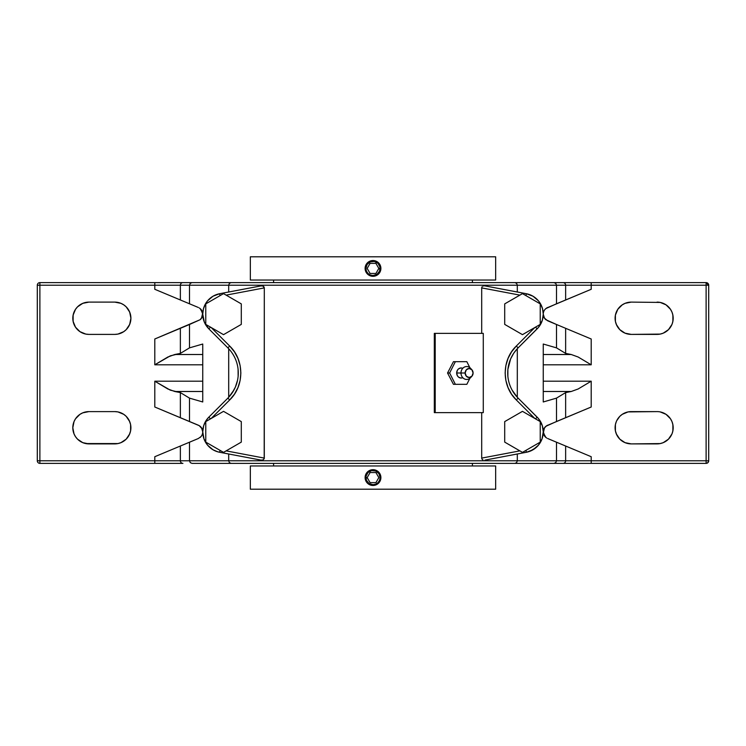 <?xml version="1.0" encoding="UTF-8"?>
<svg xmlns="http://www.w3.org/2000/svg" width="746" height="746" viewBox="0 0 746 746"><rect width="100%" height="100%" fill="white"/><g stroke="black" fill="none" stroke-linecap="round" stroke-linejoin="round"><path stroke-width="1.12" d="M471.211 376.851A6.453 5.67 -90 0 1 464.879 379.127A6.453 5.67 -90 0 1 460.991 373L456.664 373A5.054 4.439 90 0 0 462.753 377.681M273.577 280.039L273.577 282.622L273.577 280.039M472.423 282.622L472.423 280.039L472.423 282.622M250.339 256.792L250.339 280.039L495.661 280.039L495.661 256.792L250.339 256.792L495.661 256.792L495.661 280.039L250.339 280.039L250.339 256.792M374.539 276.151L371.452 276.151L368.608 274.976L366.435 272.794L365.26 269.949L365.26 266.872L366.445 264.028L368.617 261.855L371.461 260.68L374.548 260.68L377.392 261.865L379.565 264.037L380.74 266.881L380.74 269.959L379.555 272.803L377.383 274.976L374.539 276.151M380.292 265.399L377.392 261.865L373 260.531A7.889 7.889 0 0 1 380.889 268.42A7.889 7.889 0 0 1 373 276.309L377.383 274.976L380.283 271.441M380.749 269.921L380.749 266.919M365.708 271.432L368.608 274.976L373 276.309A7.889 7.889 0 0 1 365.111 268.42A7.889 7.889 0 0 1 373 260.531L373 261.305A7.115 7.115 0 0 1 380.115 268.42A7.115 7.115 0 0 1 373 275.535L373 276.309A7.889 7.889 0 0 0 380.889 268.42A7.889 7.889 0 0 0 373 260.531A7.889 7.889 0 0 0 365.111 268.42A7.889 7.889 0 0 0 373 276.309L373 275.535L370.277 274.994L367.965 273.446L366.426 271.143L365.885 268.42L367.088 264.466L370.277 261.846L374.389 261.436L378.035 263.385L379.975 267.031L379.574 271.143L376.954 274.332L373 275.535A7.115 7.115 0 0 1 365.885 268.42A7.115 7.115 0 0 1 373 261.305L373 260.531L368.617 261.855L365.717 265.389M273.577 463.378L273.577 465.961L273.577 463.378M472.423 465.961L472.423 463.378L472.423 465.961M471.864 369.718A4.523 3.972 -90 0 1 473.095 373L471.938 376.198L469.131 377.523L466.325 376.198L465.159 373A4.523 3.972 -90 0 1 467.565 368.85A4.523 3.972 -90 0 1 471.864 369.718L470.558 368.319A6.453 5.67 90 0 0 464.422 367.069A6.453 5.67 90 0 0 460.991 373A6.453 5.67 90 0 0 464.422 378.931A6.453 5.67 90 0 0 470.558 377.681L471.864 376.282A4.523 3.972 -90 0 1 467.565 377.15A4.523 3.972 -90 0 1 465.159 373L460.991 373L465.159 373L466.325 369.802L469.131 368.477L471.938 369.802L473.095 373A4.523 3.972 -90 0 1 471.864 376.282M250.339 465.961L250.339 489.208L495.661 489.208L495.661 465.961L250.339 465.961L495.661 465.961L495.661 489.208L250.339 489.208L250.339 465.961M371.461 469.849L374.548 469.849L377.392 471.024L379.565 473.206L380.74 476.051L380.74 479.128L379.555 481.972L377.383 484.145L374.539 485.32L371.452 485.32L368.608 484.135L366.435 481.963L365.26 479.118L365.26 476.041L366.445 473.197L368.617 471.024L371.461 469.849M380.292 474.568L377.392 471.024L373 469.691A7.889 7.889 0 0 1 380.889 477.58A7.889 7.889 0 0 1 373 485.469L377.383 484.145L380.283 480.611M380.749 479.091L380.749 476.079M365.708 480.601L368.608 484.135L373 485.469A7.889 7.889 0 0 1 365.111 477.58A7.889 7.889 0 0 1 373 469.691L373 470.465A7.115 7.115 0 0 1 380.115 477.58A7.115 7.115 0 0 1 373 484.695L373 485.469A7.889 7.889 0 0 0 380.889 477.58A7.889 7.889 0 0 0 373 469.691A7.889 7.889 0 0 0 365.111 477.58A7.889 7.889 0 0 0 373 485.469L373 484.695L375.723 484.154L378.035 482.615L379.574 480.303L380.115 477.58L378.912 473.626L375.723 471.006L371.611 470.605L367.965 472.554L366.025 476.2L366.426 480.303L369.046 483.501L373 484.695A7.115 7.115 0 0 1 365.885 477.58A7.115 7.115 0 0 1 373 470.465L373 469.691L368.617 471.024L365.717 474.559M365.251 476.079L365.251 479.081M462.753 368.319A5.054 4.439 90 0 0 456.664 373L460.991 373A6.453 5.67 -90 0 1 464.879 366.873A6.453 5.67 -90 0 1 471.211 369.149M365.251 266.909L365.251 269.921M455.358 384.321L449.624 373L455.358 361.679L466.837 361.679L469.877 367.685L466.837 361.679L453.447 361.679L455.358 361.679L449.624 373L447.544 373L453.447 361.679L447.544 373L449.624 373L455.358 384.321L453.447 384.321L447.544 373L453.447 384.321L466.837 384.321L455.358 384.321M469.877 378.315L466.837 384.321L469.877 378.315M462.79 368.337L461.093 367.946L458.631 368.804L457.41 370.193L456.664 373L457.41 375.807L458.631 377.196L461.093 378.054L462.79 377.663M512.101 390.093L517.304 397.273L517.304 348.727L513.714 353.25L510.637 358.891L507.914 369.279M527.926 449.223L534.779 445.269L527.926 449.223M540.235 435.813L540.235 427.906L540.235 435.813M708.262 460.795L708.7 460.795A2.583 2.583 0 0 1 706.117 463.378L707.945 462.623L708.7 460.795A2.583 2.583 0 0 1 706.117 463.378L563.081 463.378A2.583 2.555 -90 0 0 565.636 460.795L556.497 460.795L555.761 462.623L553.97 463.378L563.081 463.378A2.583 2.555 -90 0 0 565.636 460.795L591.205 460.795L591.205 463.378L192.03 463.378L190.239 462.623L189.503 460.795L180.364 460.795A2.583 2.555 90 0 0 182.919 463.378L154.795 463.378L154.795 460.795L180.364 460.795A2.583 2.555 90 0 0 182.919 463.378L39.883 463.378A2.583 2.583 0 0 1 37.3 460.795L39.883 460.795L39.883 463.331M205.765 427.906L205.765 435.813L205.765 427.906M211.221 445.269L218.074 449.223L211.221 445.269M205.765 324.398L205.765 303.883L205.765 324.398L223.53 334.656L241.294 324.398L241.294 303.883L223.53 293.626L205.765 303.883L223.53 293.626L241.294 303.883L241.294 324.398L223.53 334.656L205.765 324.398M205.765 442.117L205.765 421.602L205.765 442.117L223.53 452.374L241.294 442.117L241.294 421.602L223.53 411.344L205.765 421.602L223.53 411.344L241.294 421.602L241.294 442.117L223.53 452.374L205.765 442.117M540.235 318.094L540.235 310.187L540.235 318.094M534.779 300.731L527.926 296.777L534.779 300.731M540.235 442.117L522.47 452.374L540.235 442.117L540.235 421.602L522.47 411.344L504.706 421.602L504.706 442.117L522.47 452.374L504.706 442.117L504.706 421.602L522.47 411.344L540.235 421.602L540.235 442.117M547.685 425.192A7.227 7.227 0 0 0 546.753 425.668L591.205 407.008L591.205 381.197L543.256 381.197L591.205 381.197L578.141 388.992L571.24 391.491L578.141 388.992L591.205 381.197L591.205 407.008L565.636 417.695L565.636 392.582L571.24 391.491L543.256 391.491L571.24 391.491L565.636 392.582L556.497 398.131L556.497 421.509L565.636 417.695L565.636 392.582L556.497 398.131L556.497 421.509L545.885 426.283L543.946 428.773L543.256 431.859L542.361 425.826L538.537 418.674L518.125 398.122L537.167 417.163A20.785 20.785 0 0 1 526.331 452.281L525.967 450.351L526.331 452.281L529.791 451.311L535.954 447.675L538.491 445.101M545.112 309.301A7.227 7.227 0 0 0 543.256 314.141L542.556 308.807L540.514 303.836L538.472 300.88L533.026 296.237L526.331 293.719L484.956 285.886L526.331 293.719L525.967 295.649L526.331 293.719A20.785 20.785 0 0 1 537.167 328.837L518.125 347.878L516.307 346.051L534.835 327.513L516.307 346.051L511.56 351.823L508.045 358.416L505.872 365.568L505.135 373L505.872 380.432L508.045 387.584L511.56 394.177L516.307 399.949L518.125 398.122A35.528 35.528 0 0 1 518.125 347.878A35.528 35.528 0 0 0 518.125 398.122L516.307 399.949L534.835 418.487L516.307 399.949C501.526 385.924 501.526 360.076 516.307 346.051L518.125 347.878L538.537 327.326L542.361 320.174L543.256 314.141L543.946 317.227L545.885 319.717L556.497 324.491L556.497 347.869L565.636 353.418L565.636 328.305L556.497 324.491L556.497 347.869L565.636 353.418L571.24 354.509L543.256 354.509L571.24 354.509L565.636 353.418L565.636 328.305L591.205 338.992L547.695 320.808L544.468 318.15A7.227 7.227 0 0 0 545.885 319.717M507.867 369.839L507.867 376.217M540.235 303.883L540.235 324.398L540.235 303.883L522.47 293.626L504.706 303.883L504.706 324.398L522.47 334.656L540.235 324.398L522.47 334.656L504.706 324.398L504.706 303.883L522.47 293.626L540.235 303.883M218.074 296.777L211.221 300.731L218.074 296.777M205.765 310.187L205.765 318.094L205.765 310.187M228.705 348.736L228.705 397.264M238.133 376.161L238.077 369.223M228.696 348.727L228.696 397.273L233.899 390.083M227.875 347.878A35.528 35.528 0 0 1 227.875 398.122A35.528 35.528 0 0 0 227.875 347.878L229.693 346.051L211.165 327.513L229.693 346.051C244.474 360.076 244.474 385.924 229.693 399.949L227.875 398.122L208.833 417.163L227.875 398.122L229.693 399.949L211.165 418.487L229.693 399.949L234.44 394.177L237.955 387.584L240.128 380.432L240.865 373L240.128 365.568L237.955 358.416L234.44 351.823L229.693 346.051L227.875 347.878L208.833 328.837L227.875 347.878M238.282 372.963L238.133 369.783M232.286 392.75L235.363 387.109L237.508 380.376M205.197 422.077L203.639 425.826L202.744 431.859L202.054 428.773L199.247 425.668L154.795 407.008L154.795 381.197L170.312 390.158L180.364 392.582L180.364 417.695L154.795 407.008L180.364 417.695L154.795 407.008L154.795 381.197L167.859 388.992L174.76 391.491L202.744 391.491L174.76 391.491L180.364 392.582L189.503 398.131L180.364 392.582L180.364 417.695L189.503 421.509L189.503 398.131L202.744 401.973L202.744 344.027L189.503 347.869L189.503 324.491L180.364 328.305L180.364 353.418L189.503 347.869L189.503 324.491L200.114 319.717L202.054 317.227L202.744 314.141L204.329 322.095L208.833 328.837A20.785 20.785 0 0 1 219.669 293.719L220.033 295.649L219.669 293.719L261.044 285.886L219.669 293.719L212.974 296.237L207.528 300.88L205.486 303.836L203.444 308.807L202.744 314.141A7.227 7.227 0 0 0 200.888 309.301M198.305 425.192L199.247 425.668A7.227 7.227 0 0 0 198.315 425.192L189.503 421.509L189.503 398.131L202.744 401.973L202.744 344.027L189.503 347.869L180.364 353.418L174.76 354.509L202.744 354.509L174.76 354.509L167.859 357.008L154.795 364.803L154.795 338.992L180.364 328.305L180.364 353.418L170.302 355.851L154.795 364.803L154.795 338.992L200.114 319.717A7.227 7.227 0 0 0 201.532 318.15L200.114 319.717M39.883 463.182L39.883 461.783M39.883 461.298L39.883 463.378L154.795 463.378L154.795 460.795L39.883 460.795L39.883 285.205L37.3 285.205L37.3 460.795L39.883 460.795L37.3 460.795L37.3 285.205A2.583 2.583 0 0 1 39.883 282.622L39.883 460.795L154.795 460.795L154.795 456.711L180.364 446.024L180.364 460.795L189.503 460.795L190.239 462.623L192.03 463.378L231.046 463.378L229.386 462.632L228.696 460.795L189.503 460.795L189.503 442.21L180.364 446.024L180.364 460.795L154.795 460.795L154.795 456.711L198.305 438.527L189.503 442.21L189.503 460.795L517.304 460.795L516.614 462.632L514.954 463.378L553.97 463.378L555.761 462.623L556.497 460.795L565.636 460.795L565.636 446.024L556.497 442.21L556.497 460.795L517.304 460.795L517.304 453.988L484.956 460.114L526.331 452.281L484.956 460.114M37.738 460.795L37.3 460.795A2.583 2.583 0 0 0 39.883 463.378M707.945 460.795L706.621 460.795L707.945 460.795M706.117 463.378L706.117 460.795L708.7 460.795L565.636 460.795L565.636 446.024L591.205 456.711L565.636 446.024L591.205 456.711L591.205 463.378L706.117 463.378L706.117 460.795L706.621 460.795M543.256 344.027L556.497 347.869L543.256 344.027L543.256 401.973L556.497 398.131L543.256 401.973L543.256 344.027M517.304 397.273L517.304 348.727M435.207 333.369L435.207 412.631L483.277 412.631L483.277 333.369L434.321 333.369L434.321 412.631L435.207 412.631L435.207 333.369L434.321 333.369L434.321 412.631L483.277 412.631L483.277 333.369L435.207 333.369M537.185 417.182L535.479 418.851L537.167 417.163A20.785 20.785 0 0 1 526.331 452.281L533.026 449.763L538.472 445.12L542.025 438.909L543.256 431.859A7.227 7.227 0 0 0 545.112 436.699M539.768 420.334L538.556 418.692M541.689 423.942L540.803 422.077M542.855 427.803L542.361 425.835M542.622 436.932L542.948 435.44M541.456 440.327L542.025 438.909M200.888 436.699A7.227 7.227 0 0 0 202.744 431.859L203.975 438.909L207.528 445.12L212.974 449.763L217.841 451.852M212.974 449.763L214.512 450.584M210.046 447.675L211.435 448.766M207.528 445.12L208.712 446.434M205.486 442.164L206.428 443.674M203.975 438.909L204.544 440.327M203.052 435.44L203.378 436.932M207.444 418.692L204.311 423.942M216.209 451.311L219.669 452.281L220.033 450.351L219.669 452.281A20.785 20.785 0 0 1 208.833 417.163L206.232 420.343M252.111 458.426L219.669 452.281A20.785 20.785 0 0 1 208.833 417.163L208.815 417.182M208.833 417.163L210.503 418.832L208.833 417.163M208.833 328.837L210.521 327.149L208.833 328.837A20.785 20.785 0 0 1 219.669 293.719M537.167 328.837L535.497 327.168L537.176 328.827A20.785 20.785 0 0 0 526.331 293.719M203.639 425.826L203.145 427.803M200.124 437.436A7.227 7.227 0 0 0 200.879 436.708L198.305 438.527L200.879 436.708M202.436 429.761A7.227 7.227 0 0 0 201.532 427.859M199.247 425.668L201.532 427.85A7.227 7.227 0 0 0 199.257 425.668M202.054 434.946L201.532 435.869M202.67 432.913L202.436 433.958L202.67 432.913M201.532 427.85L202.744 431.859M154.795 381.197L202.744 381.197L154.795 381.197M202.744 364.803L154.795 364.803L202.744 364.803M114.772 334.394L88.942 334.394A16.142 16.142 0 0 1 72.81 318.253A16.142 16.142 0 0 1 88.942 302.111L114.772 302.111A16.142 16.142 0 0 1 130.904 318.253A16.142 16.142 0 0 1 114.772 334.394L88.942 334.394L85.799 334.087L79.981 331.672L75.523 327.224L73.117 321.405L73.117 315.11L75.523 309.292L77.537 306.839L82.769 303.342L88.942 302.111L114.772 302.111L120.945 303.342L123.733 304.834L126.186 306.839L129.683 312.08L130.904 318.253L129.683 324.435L126.186 329.667L123.733 331.672L117.915 334.087L114.772 334.394M88.942 443.889A16.142 16.142 0 0 1 72.81 427.747A16.142 16.142 0 0 1 88.942 411.605L114.772 411.605A16.142 16.142 0 0 1 130.904 427.747A16.142 16.142 0 0 1 114.772 443.889L88.942 443.889L82.769 442.658L77.537 439.161L75.523 436.708L74.031 433.92L72.81 427.747L74.031 421.565L75.523 418.776L79.981 414.328L82.769 412.836L88.942 411.605L114.772 411.605L117.915 411.913L123.733 414.328L126.186 416.333L129.683 421.565L130.597 424.595L130.597 430.89L129.683 433.92L126.186 439.161L120.945 442.658L117.915 443.572L85.799 443.572M545.885 426.283A7.227 7.227 0 0 0 544.468 427.85L546.753 425.668M544.468 427.859A7.227 7.227 0 0 0 543.564 429.761M543.256 431.859L545.121 436.708A7.227 7.227 0 0 0 545.876 437.436L543.33 432.913L544.468 427.85M546.753 438.051L545.885 437.436L546.753 438.051M706.117 284.702L706.117 282.622L706.621 282.669L707.945 283.377L708.7 285.205L708.7 460.795L708.7 285.205L706.117 285.205L706.117 460.795L591.205 460.795L591.205 456.711L547.695 438.527L556.497 442.21L556.497 460.795L517.304 460.795L516.614 462.632L514.954 463.378L231.046 463.378L229.386 462.632L228.696 460.795L517.304 460.795L517.304 453.988M588.902 338.031L591.205 338.992L591.205 364.803L578.141 357.008L571.24 354.509L578.141 357.008L591.205 364.803L543.256 364.803L591.205 364.803L591.205 338.992L565.636 328.305L588.902 338.031M657.058 302.111A16.142 16.142 0 0 1 673.19 318.253A16.142 16.142 0 0 1 657.058 334.394L631.228 334.394A16.142 16.142 0 0 1 615.096 318.253A16.142 16.142 0 0 1 631.228 302.111L660.201 302.428L631.228 302.111L625.055 303.342L621.996 305.021M616.709 420.707L619.814 416.333L622.267 414.328L628.085 411.913L657.058 411.605A16.142 16.142 0 0 1 673.19 427.747A16.142 16.142 0 0 1 657.058 443.889L631.228 443.889A16.142 16.142 0 0 1 615.096 427.747A16.142 16.142 0 0 1 631.228 411.605L657.058 411.605M547.695 307.473A7.227 7.227 0 0 0 546.753 307.949L591.205 289.289L565.636 299.976L565.636 285.205L591.205 285.205L591.205 289.289L591.205 285.205L706.117 285.205L556.497 285.205L556.497 303.79L565.636 299.976L565.636 285.205A2.583 2.555 -90 0 0 563.081 282.622L591.205 282.622L591.205 285.205L591.205 282.622L553.97 282.622L555.761 283.377L556.497 285.205L556.497 303.79L545.885 308.564A7.227 7.227 0 0 0 545.121 309.292L546.753 307.949M543.564 316.239A7.227 7.227 0 0 0 544.468 318.141M544.468 310.131L543.946 311.054M543.33 313.087L543.564 312.042L543.33 313.087M544.468 318.15L543.256 314.141M529.781 294.689L528.159 294.148M533.026 296.237L531.488 295.416M535.945 298.316L534.565 297.234M538.463 300.871L537.288 299.566M540.514 303.818L539.572 302.326M542.016 307.082L541.456 305.673M542.948 310.56L542.622 309.068M541.671 322.095L540.803 323.923M542.361 320.165L542.855 318.197M538.556 327.308L539.759 325.676M482.96 459.928L482.093 459.266L482.96 459.928M481.804 458.734L481.702 458.1L481.804 458.734M519.878 450.873L481.702 458.1L519.878 450.873M545.121 436.708L545.885 437.436M228.696 453.988L228.696 460.795L228.696 453.988L261.044 460.114L263.03 459.928L264.196 458.734L264.298 458.1L226.122 450.873L264.298 458.1L264.298 287.9L226.122 295.127L264.298 287.9L263.04 286.072L261.044 285.886L262.545 285.905L263.907 286.734L264.298 287.9L264.196 458.734L263.03 459.928L261.044 460.114L219.669 452.281M481.702 287.9L519.878 295.127L481.702 287.9L481.702 333.369L481.702 287.9M482.093 286.734L481.804 287.266L482.093 286.734M482.97 286.072L483.958 285.83L482.97 286.072M484.462 285.83L483.958 285.83L484.462 285.83M481.702 412.631L481.702 458.1L481.702 412.631M206.241 325.676L207.444 327.308M204.32 322.076L205.197 323.923M203.145 318.197L203.639 320.165M203.378 309.068L203.052 310.56M206.428 302.326L205.486 303.827M208.712 299.566L207.528 300.871M211.435 297.234L210.055 298.316M214.512 295.416L212.974 296.237M217.841 294.148L216.219 294.689M201.532 318.141A7.227 7.227 0 0 0 202.436 316.239M202.744 314.141L200.879 309.292A7.227 7.227 0 0 0 200.124 308.564L202.67 313.087L201.532 318.15M199.247 307.949L200.114 308.564L199.247 307.949M485.18 285.932L517.304 292.012L517.304 285.205L228.696 285.205L229.386 283.368L231.046 282.622L154.795 282.622L154.795 285.205L39.883 285.205L154.795 285.205L154.795 282.622L182.919 282.622A2.583 2.555 90 0 0 180.364 285.205L154.795 285.205L154.795 289.289L189.503 303.79L189.503 285.205L180.364 285.205L180.364 299.976L154.795 289.289L154.795 285.205L180.364 285.205L180.364 299.976L154.795 289.289L198.305 307.473L189.503 303.79L189.503 285.205L228.696 285.205L228.696 292.012L261.044 285.886M39.379 285.205L37.347 285.205M37.496 285.205L38.895 285.205M39.883 283.051L39.883 285.205M672.678 431.803L673.19 427.747L672.678 423.691M616.317 421.565L615.403 424.595L616.317 421.565M628.085 443.572L631.228 443.889L625.055 442.658L619.814 439.161L616.317 433.92L615.403 430.89L616.709 434.778M129.291 434.778L130.597 430.89M130.597 424.595L129.291 420.707M117.915 411.913L114.772 411.605M73.322 423.691L72.81 427.747L73.322 431.803M616.709 311.222L615.403 315.11L617.809 309.292L622.267 304.834M628.085 334.087L631.228 334.394L625.055 333.164L619.814 329.667L616.317 324.435L615.403 321.405L616.709 325.293M672.678 322.309L673.19 318.253L672.678 314.197M73.322 314.197L72.81 318.253L73.322 322.309M85.799 334.087L88.942 334.394M129.291 325.293L130.597 321.405M130.597 315.11L129.291 311.222M117.915 302.428L114.772 302.111M706.621 285.205L706.117 285.205L706.117 282.669M708.262 285.205L707.105 285.205M543.946 434.946L544.468 435.869M706.117 460.795L706.117 285.205M660.201 411.913L666.019 414.328L670.477 418.776L671.969 421.565L672.883 424.595L672.883 430.89L671.969 433.92L668.463 439.161L663.231 442.658L660.201 443.572L631.228 443.889M615.403 430.89L615.403 424.595M615.403 321.405L615.403 315.11M660.201 302.428L666.019 304.834L670.477 309.292L671.969 312.08L672.883 315.11L672.883 321.405L671.969 324.435L668.463 329.667L663.231 333.164L660.201 334.087L631.228 334.394M545.885 308.564L545.121 309.292M517.304 292.012L517.304 285.205L565.636 285.205A2.583 2.555 -90 0 0 563.081 282.622L514.954 282.622L516.614 283.368L517.304 285.205L556.497 285.205L555.761 283.377L553.97 282.622L514.954 282.622L516.614 283.368L517.304 285.205L228.696 285.205L228.696 292.012M202.054 311.054L201.532 310.131M200.879 309.292L200.114 308.564M39.883 282.622L154.795 282.622L39.883 282.622A2.583 2.583 0 0 0 37.3 285.205M706.117 282.622A2.583 2.583 0 0 1 708.7 285.205L706.117 282.622L591.205 282.622L706.117 282.622M231.046 282.622L514.954 282.622L192.03 282.622L190.239 283.377L189.503 285.205L228.696 285.205L229.386 283.368L231.046 282.622M182.919 282.622A2.583 2.555 90 0 0 180.364 285.205L189.503 285.205L190.239 283.377L192.03 282.622L182.919 282.622M370.081 472.535L367.172 477.58L370.081 482.634L375.919 482.634L378.828 477.58L375.919 472.535L370.081 472.535M370.081 263.366L367.172 268.42L370.081 273.465L375.919 273.465L378.828 268.42L375.919 263.366L370.081 263.366"/></g></svg>
